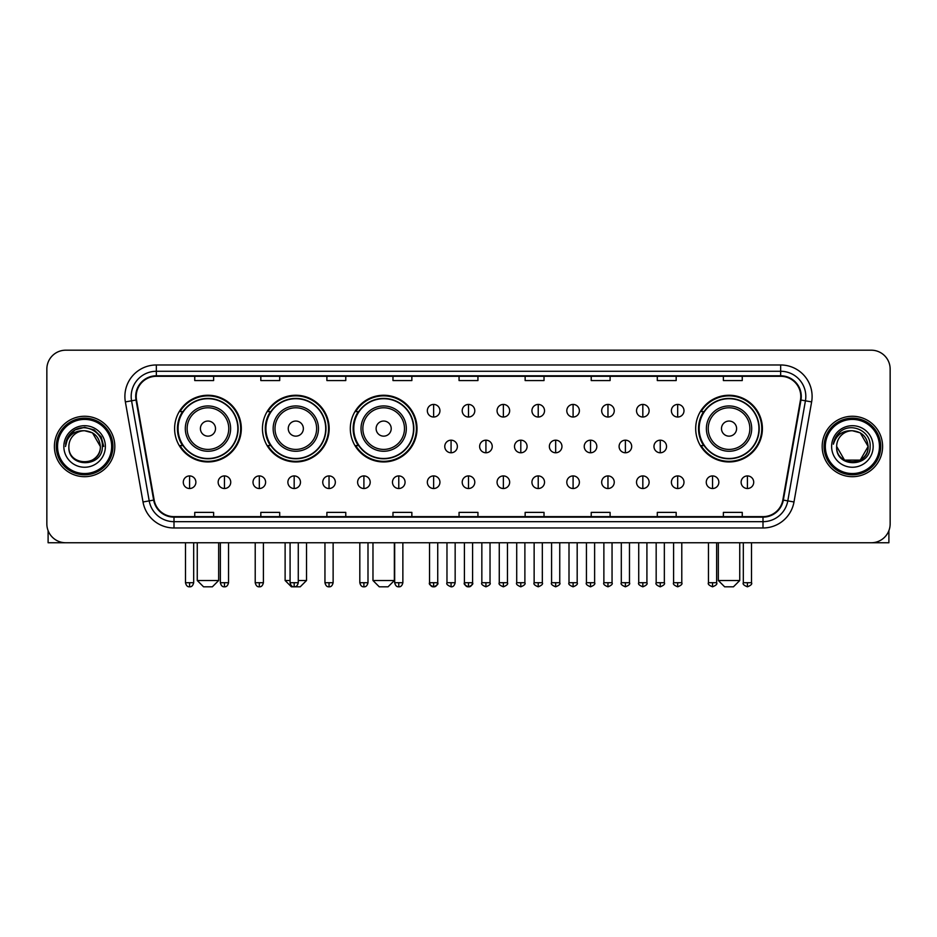 <?xml version="1.0" encoding="UTF-8"?>
<svg xmlns="http://www.w3.org/2000/svg" width="937" height="937" viewBox="0 0 937 937"><rect width="100%" height="100%" fill="white"/><g stroke="black" fill="none" stroke-linecap="round" stroke-linejoin="round"><path stroke-width="1.41" d="M695.687 428.596A33.357 33.357 0 0 0 729.045 461.953A33.357 33.357 0 0 0 762.402 428.596A33.357 33.357 0 0 0 729.045 395.25A33.357 33.357 0 0 0 695.687 428.596M350.309 428.596A33.357 33.357 0 0 0 383.666 461.953A33.357 33.357 0 0 0 417.024 428.596A33.357 33.357 0 0 0 383.666 395.25A33.357 33.357 0 0 0 350.309 428.596M262.454 428.596A33.357 33.357 0 0 0 295.811 461.953A33.357 33.357 0 0 0 329.168 428.596A33.357 33.357 0 0 0 295.811 395.25A33.357 33.357 0 0 0 262.454 428.596M174.598 428.596A33.357 33.357 0 0 0 207.955 461.953A33.357 33.357 0 0 0 241.313 428.596A33.357 33.357 0 0 0 207.955 395.25A33.357 33.357 0 0 0 174.598 428.596M182.598 445.59A30.523 30.523 0 0 1 182.598 411.612M270.453 445.59A30.523 30.523 0 0 1 270.453 411.612M358.309 445.59A30.523 30.523 0 0 1 358.309 411.612M703.687 445.59A30.523 30.523 0 0 1 703.687 411.612M46.85 369.061L46.85 523.877A18.881 18.881 0 0 0 65.731 542.757L871.269 542.757A18.881 18.881 0 0 0 890.15 523.877L890.15 369.061A18.881 18.881 0 0 0 871.269 350.192L65.731 350.192A18.881 18.881 0 0 0 46.85 369.061L46.85 523.877M54.405 446.469A30.207 30.207 0 0 0 84.611 476.687A30.207 30.207 0 0 0 114.818 446.469A30.207 30.207 0 0 0 84.611 416.262A30.207 30.207 0 0 0 54.405 446.469A30.207 30.207 0 0 0 84.611 476.687A30.207 30.207 0 0 0 114.818 446.469A30.207 30.207 0 0 0 84.611 416.262A30.207 30.207 0 0 0 54.405 446.469M822.182 446.469A30.207 30.207 0 0 0 852.389 476.687A30.207 30.207 0 0 0 882.595 446.469A30.207 30.207 0 0 0 852.389 416.262A30.207 30.207 0 0 0 822.182 446.469A30.207 30.207 0 0 0 852.389 476.687A30.207 30.207 0 0 0 882.595 446.469A30.207 30.207 0 0 0 852.389 416.262A30.207 30.207 0 0 0 822.182 446.469M136.216 396.445A20.134 20.134 0 0 1 156.35 376.299L780.65 376.299A20.134 20.134 0 0 1 800.479 399.935L782.84 500.007A20.134 20.134 0 0 1 762.999 516.638L174.001 516.638A20.134 20.134 0 0 1 154.16 500.007L136.521 399.935A20.134 20.134 0 0 1 136.216 396.445M135.713 396.445A20.637 20.637 0 0 0 136.029 400.029L153.668 500.089A20.637 20.637 0 0 0 174.001 517.142L762.999 517.142A20.637 20.637 0 0 0 783.332 500.089L800.971 400.029A20.637 20.637 0 0 0 780.65 375.796L156.35 375.796A20.637 20.637 0 0 0 135.713 396.445M125.371 401.903A31.471 31.471 0 0 1 156.35 364.973L780.65 364.973A31.471 31.471 0 0 1 811.629 401.903L793.99 501.974A31.471 31.471 0 0 1 762.999 527.976L174.001 527.976A31.471 31.471 0 0 1 143.01 501.974L125.371 401.903L131.567 400.813A25.17 25.17 0 0 1 156.35 371.275L780.65 371.275A25.17 25.17 0 0 1 805.433 400.813L787.794 500.873A25.17 25.17 0 0 1 762.999 521.675L174.001 521.675A25.17 25.17 0 0 1 149.206 500.873L131.567 400.813A25.17 25.17 0 0 1 131.18 396.445M871.269 350.192L65.731 350.192M65.731 542.757L871.269 542.757M890.15 523.877L890.15 369.061M783.332 500.089L787.794 500.873L805.433 400.813L811.629 401.903M459.06 376.299L459.06 380.563L477.94 380.563L477.94 376.299M392.978 376.299L392.978 380.563L411.858 380.563L411.858 376.299M326.896 376.299L326.896 380.563L345.776 380.563L345.776 376.299M260.826 376.299L260.826 380.563L279.706 380.563L279.706 376.299M194.744 376.299L194.744 380.563L213.624 380.563L213.624 376.299M525.142 376.299L525.142 380.563L544.022 380.563L544.022 376.299M591.224 376.299L591.224 380.563L610.104 380.563L610.104 376.299M657.294 376.299L657.294 380.563L676.174 380.563L676.174 376.299M723.376 376.299L723.376 380.563L742.256 380.563L742.256 376.299M477.94 516.638L477.94 512.387L459.06 512.387L459.06 516.638M411.858 516.638L411.858 512.387L392.978 512.387L392.978 516.638M345.776 516.638L345.776 512.387L326.896 512.387L326.896 516.638M279.706 516.638L279.706 512.387L260.826 512.387L260.826 516.638M213.624 516.638L213.624 512.387L194.744 512.387L194.744 516.638M544.022 516.638L544.022 512.387L525.142 512.387L525.142 516.638M610.104 516.638L610.104 512.387L591.224 512.387L591.224 516.638M676.174 516.638L676.174 512.387L657.294 512.387L657.294 516.638M742.256 516.638L742.256 512.387L723.376 512.387L723.376 516.638M48.103 530.658L48.103 542.757L121.107 542.757M111.667 446.469A27.056 27.056 0 0 0 84.611 419.413A27.056 27.056 0 0 0 57.544 446.469A27.056 27.056 0 0 0 84.611 473.536A27.056 27.056 0 0 0 111.667 446.469M112.932 446.469A28.321 28.321 0 0 0 84.611 418.148A28.321 28.321 0 0 0 56.29 446.469A28.321 28.321 0 0 0 84.611 474.79A28.321 28.321 0 0 0 112.932 446.469M100.341 446.469C99.404 436.911 94.168 431.676 84.611 430.739L92.482 432.847L100.341 446.469L92.482 432.847L84.611 430.739L92.482 432.847L100.341 446.469L92.482 432.847L84.611 430.739L92.482 432.847L100.341 446.469L92.482 432.847L84.611 430.739L92.482 432.847L100.341 446.469C101.301 466.767 67.909 466.767 68.881 446.469C67.476 468.313 103.07 467.821 102.332 446.469C103.503 431.488 83.861 421.966 72.547 431.617C68.6 434.909 66.293 439.102 65.613 444.185C68.577 434.815 74.913 430.329 84.611 430.739L92.482 432.847L100.341 446.469C101.301 466.767 67.909 466.767 68.881 446.469C67.909 466.767 101.301 466.767 100.341 446.469C101.301 466.767 67.909 466.767 68.881 446.469C67.909 466.767 101.301 466.767 100.341 446.469C101.301 466.767 67.909 466.767 68.881 446.469C67.909 466.767 101.301 466.767 100.341 446.469C101.301 466.767 67.909 466.767 68.881 446.469C67.909 466.767 101.301 466.767 100.341 446.469C101.301 466.767 67.909 466.767 68.881 446.469C67.909 466.767 101.301 466.767 100.341 446.469C101.301 466.767 67.909 466.767 68.881 446.469C67.909 466.767 101.301 466.767 100.341 446.469C101.301 466.767 67.909 466.767 68.881 446.469A15.73 15.73 0 0 1 84.611 430.739L92.482 432.847L100.341 446.469C100.973 458.685 85.267 466.802 75.686 459.435M63.845 446.469A20.766 20.766 0 0 0 84.611 467.247A20.766 20.766 0 0 0 105.377 446.469A20.766 20.766 0 0 0 84.611 425.703A20.766 20.766 0 0 0 63.845 446.469M72.536 431.617L67.897 437.134M67.769 437.38L75.042 429.896L84.611 427.331L94.18 429.896L101.184 436.9L103.749 446.469L101.184 436.9L94.18 429.896L84.611 427.331L75.042 429.896L68.038 436.9L65.473 446.469M67.616 437.673L68.026 436.911L67.616 437.673M212.359 586.808L203.552 586.808L197.262 580.518L218.661 580.518L212.359 586.808M215.51 428.596A7.555 7.555 0 0 0 207.955 421.053A7.555 7.555 0 0 0 200.401 428.596A7.555 7.555 0 0 0 207.955 436.15A7.555 7.555 0 0 0 215.51 428.596M230.619 428.596A22.652 22.652 0 0 0 207.955 405.944A22.652 22.652 0 0 0 185.303 428.596A22.652 22.652 0 0 0 207.955 451.259A22.652 22.652 0 0 0 230.619 428.596A22.652 22.652 0 0 1 207.955 451.259A22.652 22.652 0 0 1 185.303 428.596M237.846 428.596A29.89 29.89 0 0 0 207.955 398.705A29.89 29.89 0 0 0 178.065 428.596A29.89 29.89 0 0 0 207.955 458.498A29.89 29.89 0 0 0 237.846 428.596M240.68 428.596A32.725 32.725 0 0 1 179.986 445.59L183.02 445.59A30.171 30.171 0 0 0 227.925 451.224A30.171 30.171 0 0 0 227.925 405.979A30.171 30.171 0 0 0 183.02 411.612L179.986 411.612A32.725 32.725 0 0 1 240.68 428.596M298.271 580.518L306.516 580.518L300.215 586.808L291.407 586.808L285.117 580.518L290.083 580.518M303.365 428.596A7.555 7.555 0 0 0 295.811 421.053A7.555 7.555 0 0 0 288.256 428.596A7.555 7.555 0 0 0 295.811 436.15A7.555 7.555 0 0 0 303.365 428.596M318.463 428.596A22.652 22.652 0 0 0 295.811 405.944A22.652 22.652 0 0 0 273.159 428.596A22.652 22.652 0 0 0 295.811 451.259A22.652 22.652 0 0 0 318.463 428.596A22.652 22.652 0 0 1 295.811 451.259A22.652 22.652 0 0 1 273.159 428.596M325.701 428.596A29.89 29.89 0 0 0 295.811 398.705A29.89 29.89 0 0 0 265.921 428.596A29.89 29.89 0 0 0 295.811 458.498A29.89 29.89 0 0 0 325.701 428.596M328.536 428.596A32.725 32.725 0 0 1 267.841 445.59L270.875 445.59A30.171 30.171 0 0 0 315.781 451.224A30.171 30.171 0 0 0 315.781 405.979A30.171 30.171 0 0 0 270.875 411.612L267.841 411.612A32.725 32.725 0 0 1 328.536 428.596M388.07 586.808L379.262 586.808L372.973 580.518L394.36 580.518L388.07 586.808M391.221 428.596A7.555 7.555 0 0 0 383.666 421.053A7.555 7.555 0 0 0 376.112 428.596A7.555 7.555 0 0 0 383.666 436.15A7.555 7.555 0 0 0 391.221 428.596M406.318 428.596A22.652 22.652 0 0 0 383.666 405.944A22.652 22.652 0 0 0 361.014 428.596A22.652 22.652 0 0 0 383.666 451.259A22.652 22.652 0 0 0 406.318 428.596A22.652 22.652 0 0 1 383.666 451.259A22.652 22.652 0 0 1 361.014 428.596M413.557 428.596A29.89 29.89 0 0 0 383.666 398.705A29.89 29.89 0 0 0 353.776 428.596A29.89 29.89 0 0 0 383.666 458.498A29.89 29.89 0 0 0 413.557 428.596M416.391 428.596A32.725 32.725 0 0 1 355.697 445.59L358.73 445.59A30.171 30.171 0 0 0 403.636 451.224A30.171 30.171 0 0 0 403.636 405.979A30.171 30.171 0 0 0 358.73 411.612L355.697 411.612A32.725 32.725 0 0 1 416.391 428.596M733.448 586.808L724.641 586.808L718.339 580.518L739.738 580.518L733.448 586.808M736.599 428.596A7.555 7.555 0 0 0 729.045 421.053A7.555 7.555 0 0 0 721.49 428.596A7.555 7.555 0 0 0 729.045 436.15A7.555 7.555 0 0 0 736.599 428.596M751.697 428.596A22.652 22.652 0 0 0 729.045 405.944A22.652 22.652 0 0 0 706.381 428.596A22.652 22.652 0 0 0 729.045 451.259A22.652 22.652 0 0 0 751.697 428.596A22.652 22.652 0 0 1 729.045 451.259A22.652 22.652 0 0 1 706.381 428.596M758.935 428.596A29.89 29.89 0 0 0 729.045 398.705A29.89 29.89 0 0 0 699.154 428.596A29.89 29.89 0 0 0 729.045 458.498A29.89 29.89 0 0 0 758.935 428.596M761.769 428.596A32.725 32.725 0 0 1 701.075 445.59L704.109 445.59A30.171 30.171 0 0 0 749.003 451.224A30.171 30.171 0 0 0 749.003 405.979A30.171 30.171 0 0 0 704.109 411.612L701.075 411.612A32.725 32.725 0 0 1 761.769 428.596M433.632 404.433A6.29 6.29 0 0 0 427.342 410.722A6.29 6.29 0 0 0 433.632 417.024A6.29 6.29 0 0 0 439.933 410.722A6.29 6.29 0 0 0 433.632 404.433L433.632 417.024A6.29 6.29 0 0 0 439.933 410.722A6.29 6.29 0 0 0 433.632 404.433M468.5 404.433A6.29 6.29 0 0 0 462.21 410.722A6.29 6.29 0 0 0 468.5 417.024A6.29 6.29 0 0 0 474.79 410.722A6.29 6.29 0 0 0 468.5 404.433L468.5 417.024A6.29 6.29 0 0 0 474.79 410.722A6.29 6.29 0 0 0 468.5 404.433M503.368 404.433A6.29 6.29 0 0 0 497.067 410.722A6.29 6.29 0 0 0 503.368 417.024A6.29 6.29 0 0 0 509.658 410.722A6.29 6.29 0 0 0 503.368 404.433L503.368 417.024A6.29 6.29 0 0 0 509.658 410.722A6.29 6.29 0 0 0 503.368 404.433M538.225 404.433A6.29 6.29 0 0 0 531.935 410.722A6.29 6.29 0 0 0 538.225 417.024A6.29 6.29 0 0 0 544.526 410.722A6.29 6.29 0 0 0 538.225 404.433L538.225 417.024A6.29 6.29 0 0 0 544.526 410.722A6.29 6.29 0 0 0 538.225 404.433M573.093 404.433A6.29 6.29 0 0 0 566.803 410.722A6.29 6.29 0 0 0 573.093 417.024A6.29 6.29 0 0 0 579.382 410.722A6.29 6.29 0 0 0 573.093 404.433L573.093 417.024A6.29 6.29 0 0 0 579.382 410.722A6.29 6.29 0 0 0 573.093 404.433M607.961 404.433A6.29 6.29 0 0 0 601.671 410.722A6.29 6.29 0 0 0 607.961 417.024A6.29 6.29 0 0 0 614.25 410.722A6.29 6.29 0 0 0 607.961 404.433L607.961 417.024A6.29 6.29 0 0 0 614.25 410.722A6.29 6.29 0 0 0 607.961 404.433M642.829 404.433A6.29 6.29 0 0 0 636.528 410.722A6.29 6.29 0 0 0 642.829 417.024A6.29 6.29 0 0 0 649.118 410.722A6.29 6.29 0 0 0 642.829 404.433L642.829 417.024A6.29 6.29 0 0 0 649.118 410.722A6.29 6.29 0 0 0 642.829 404.433M677.685 404.433A6.29 6.29 0 0 0 671.396 410.722A6.29 6.29 0 0 0 677.685 417.024A6.29 6.29 0 0 0 683.987 410.722A6.29 6.29 0 0 0 677.685 404.433L677.685 417.024A6.29 6.29 0 0 0 683.987 410.722A6.29 6.29 0 0 0 677.685 404.433M451.072 440.179A6.29 6.29 0 0 0 444.77 446.469A6.29 6.29 0 0 0 451.072 452.77A6.29 6.29 0 0 0 457.361 446.469A6.29 6.29 0 0 0 451.072 440.179L451.072 452.77A6.29 6.29 0 0 0 457.361 446.469A6.29 6.29 0 0 0 451.072 440.179M485.928 440.179A6.29 6.29 0 0 0 479.639 446.469A6.29 6.29 0 0 0 485.928 452.77A6.29 6.29 0 0 0 492.23 446.469A6.29 6.29 0 0 0 485.928 440.179L485.928 452.77A6.29 6.29 0 0 0 492.23 446.469A6.29 6.29 0 0 0 485.928 440.179M520.796 440.179A6.29 6.29 0 0 0 514.507 446.469A6.29 6.29 0 0 0 520.796 452.77A6.29 6.29 0 0 0 527.086 446.469A6.29 6.29 0 0 0 520.796 440.179L520.796 452.77A6.29 6.29 0 0 0 527.086 446.469A6.29 6.29 0 0 0 520.796 440.179M555.664 440.179A6.29 6.29 0 0 0 549.363 446.469A6.29 6.29 0 0 0 555.664 452.77A6.29 6.29 0 0 0 561.954 446.469A6.29 6.29 0 0 0 555.664 440.179L555.664 452.77A6.29 6.29 0 0 0 561.954 446.469A6.29 6.29 0 0 0 555.664 440.179M590.533 440.179A6.29 6.29 0 0 0 584.231 446.469A6.29 6.29 0 0 0 590.533 452.77A6.29 6.29 0 0 0 596.822 446.469A6.29 6.29 0 0 0 590.533 440.179L590.533 452.77A6.29 6.29 0 0 0 596.822 446.469A6.29 6.29 0 0 0 590.533 440.179M625.389 440.179A6.29 6.29 0 0 0 619.099 446.469A6.29 6.29 0 0 0 625.389 452.77A6.29 6.29 0 0 0 631.69 446.469A6.29 6.29 0 0 0 625.389 440.179L625.389 452.77A6.29 6.29 0 0 0 631.69 446.469A6.29 6.29 0 0 0 625.389 440.179M660.257 440.179A6.29 6.29 0 0 0 653.967 446.469A6.29 6.29 0 0 0 660.257 452.77A6.29 6.29 0 0 0 666.547 446.469A6.29 6.29 0 0 0 660.257 440.179L660.257 452.77A6.29 6.29 0 0 0 666.547 446.469A6.29 6.29 0 0 0 660.257 440.179M189.579 475.926A6.29 6.29 0 0 0 183.289 482.215A6.29 6.29 0 0 0 189.579 488.517A6.29 6.29 0 0 0 195.88 482.215A6.29 6.29 0 0 0 189.579 475.926L189.579 488.517A6.29 6.29 0 0 0 195.88 482.215A6.29 6.29 0 0 0 189.579 475.926M224.447 475.926A6.29 6.29 0 0 0 218.157 482.215A6.29 6.29 0 0 0 224.447 488.517A6.29 6.29 0 0 0 230.736 482.215A6.29 6.29 0 0 0 224.447 475.926L224.447 488.517A6.29 6.29 0 0 0 230.736 482.215A6.29 6.29 0 0 0 224.447 475.926M259.315 475.926A6.29 6.29 0 0 0 253.013 482.215A6.29 6.29 0 0 0 259.315 488.517A6.29 6.29 0 0 0 265.604 482.215A6.29 6.29 0 0 0 259.315 475.926L259.315 488.517A6.29 6.29 0 0 0 265.604 482.215A6.29 6.29 0 0 0 259.315 475.926M294.171 475.926A6.29 6.29 0 0 0 287.882 482.215A6.29 6.29 0 0 0 294.171 488.517A6.29 6.29 0 0 0 300.472 482.215A6.29 6.29 0 0 0 294.171 475.926L294.171 488.517A6.29 6.29 0 0 0 300.472 482.215A6.29 6.29 0 0 0 294.171 475.926M329.039 475.926A6.29 6.29 0 0 0 322.75 482.215A6.29 6.29 0 0 0 329.039 488.517A6.29 6.29 0 0 0 335.329 482.215A6.29 6.29 0 0 0 329.039 475.926L329.039 488.517A6.29 6.29 0 0 0 335.329 482.215A6.29 6.29 0 0 0 329.039 475.926M363.907 475.926A6.29 6.29 0 0 0 357.618 482.215A6.29 6.29 0 0 0 363.907 488.517A6.29 6.29 0 0 0 370.197 482.215A6.29 6.29 0 0 0 363.907 475.926L363.907 488.517A6.29 6.29 0 0 0 370.197 482.215A6.29 6.29 0 0 0 363.907 475.926M398.775 475.926A6.29 6.29 0 0 0 392.474 482.215A6.29 6.29 0 0 0 398.775 488.517A6.29 6.29 0 0 0 405.065 482.215A6.29 6.29 0 0 0 398.775 475.926L398.775 488.517A6.29 6.29 0 0 0 405.065 482.215A6.29 6.29 0 0 0 398.775 475.926M433.632 475.926A6.29 6.29 0 0 0 427.342 482.215A6.29 6.29 0 0 0 433.632 488.517A6.29 6.29 0 0 0 439.933 482.215A6.29 6.29 0 0 0 433.632 475.926L433.632 488.517A6.29 6.29 0 0 0 439.933 482.215A6.29 6.29 0 0 0 433.632 475.926M468.5 475.926A6.29 6.29 0 0 0 462.21 482.215A6.29 6.29 0 0 0 468.5 488.517A6.29 6.29 0 0 0 474.79 482.215A6.29 6.29 0 0 0 468.5 475.926L468.5 488.517A6.29 6.29 0 0 0 474.79 482.215A6.29 6.29 0 0 0 468.5 475.926M503.368 475.926A6.29 6.29 0 0 0 497.067 482.215A6.29 6.29 0 0 0 503.368 488.517A6.29 6.29 0 0 0 509.658 482.215A6.29 6.29 0 0 0 503.368 475.926L503.368 488.517A6.29 6.29 0 0 0 509.658 482.215A6.29 6.29 0 0 0 503.368 475.926M538.225 475.926A6.29 6.29 0 0 0 531.935 482.215A6.29 6.29 0 0 0 538.225 488.517A6.29 6.29 0 0 0 544.526 482.215A6.29 6.29 0 0 0 538.225 475.926L538.225 488.517A6.29 6.29 0 0 0 544.526 482.215A6.29 6.29 0 0 0 538.225 475.926M573.093 475.926A6.29 6.29 0 0 0 566.803 482.215A6.29 6.29 0 0 0 573.093 488.517A6.29 6.29 0 0 0 579.382 482.215A6.29 6.29 0 0 0 573.093 475.926L573.093 488.517A6.29 6.29 0 0 0 579.382 482.215A6.29 6.29 0 0 0 573.093 475.926M607.961 475.926A6.29 6.29 0 0 0 601.671 482.215A6.29 6.29 0 0 0 607.961 488.517A6.29 6.29 0 0 0 614.25 482.215A6.29 6.29 0 0 0 607.961 475.926L607.961 488.517A6.29 6.29 0 0 0 614.25 482.215A6.29 6.29 0 0 0 607.961 475.926M642.829 475.926A6.29 6.29 0 0 0 636.528 482.215A6.29 6.29 0 0 0 642.829 488.517A6.29 6.29 0 0 0 649.118 482.215A6.29 6.29 0 0 0 642.829 475.926L642.829 488.517A6.29 6.29 0 0 0 649.118 482.215A6.29 6.29 0 0 0 642.829 475.926M677.685 475.926A6.29 6.29 0 0 0 671.396 482.215A6.29 6.29 0 0 0 677.685 488.517A6.29 6.29 0 0 0 683.987 482.215A6.29 6.29 0 0 0 677.685 475.926L677.685 488.517A6.29 6.29 0 0 0 683.987 482.215A6.29 6.29 0 0 0 677.685 475.926M712.553 475.926A6.29 6.29 0 0 0 706.264 482.215A6.29 6.29 0 0 0 712.553 488.517A6.29 6.29 0 0 0 718.843 482.215A6.29 6.29 0 0 0 712.553 475.926L712.553 488.517A6.29 6.29 0 0 0 718.843 482.215A6.29 6.29 0 0 0 712.553 475.926M747.421 475.926A6.29 6.29 0 0 0 741.12 482.215A6.29 6.29 0 0 0 747.421 488.517A6.29 6.29 0 0 0 753.711 482.215A6.29 6.29 0 0 0 747.421 475.926L747.421 488.517A6.29 6.29 0 0 0 753.711 482.215A6.29 6.29 0 0 0 747.421 475.926M888.897 530.658L888.897 542.757L815.893 542.757M879.456 446.469A27.056 27.056 0 0 0 852.389 419.413A27.056 27.056 0 0 0 825.333 446.469A27.056 27.056 0 0 0 852.389 473.536A27.056 27.056 0 0 0 879.456 446.469M880.71 446.469A28.321 28.321 0 0 0 852.389 418.148A28.321 28.321 0 0 0 824.068 446.469A28.321 28.321 0 0 0 852.389 474.79A28.321 28.321 0 0 0 880.71 446.469M860.26 460.102L844.518 460.102L836.659 446.469A15.73 15.73 0 0 1 852.389 430.739L860.26 432.847L868.119 446.469L860.26 432.847L852.389 430.739L860.26 432.847L868.119 446.469L860.26 432.847L852.389 430.739L860.26 432.847L852.389 430.739L860.26 432.847L868.119 446.469C869.091 466.767 835.699 466.767 836.659 446.469C835.254 468.313 870.848 467.821 870.11 446.469C871.281 431.488 851.639 421.966 840.325 431.617C836.378 434.909 834.071 439.102 833.391 444.185C836.354 434.815 842.691 430.329 852.389 430.739L860.26 432.847L868.119 446.469C869.091 466.767 835.699 466.767 836.659 446.469C835.699 466.767 869.091 466.767 868.119 446.469L860.26 460.102L844.518 460.102M852.389 430.739C861.946 431.676 867.193 436.911 868.119 446.469C869.091 466.767 835.699 466.767 836.659 446.469C835.699 466.767 869.091 466.767 868.119 446.469C869.091 466.767 835.699 466.767 836.659 446.469C835.699 466.767 869.091 466.767 868.119 446.469C869.091 466.767 835.699 466.767 836.659 446.469M831.623 446.469A20.766 20.766 0 0 0 852.389 467.247A20.766 20.766 0 0 0 873.155 446.469A20.766 20.766 0 0 0 852.389 425.703A20.766 20.766 0 0 0 831.623 446.469M868.119 446.469C868.751 458.685 853.045 466.802 843.464 459.435M840.325 431.617L835.687 437.134M835.394 437.673L835.816 436.911L835.394 437.673M780.65 364.973L780.65 375.796M131.567 400.813L136.029 400.029M174.001 527.976L174.001 517.142M762.999 517.142L762.999 527.976M143.01 501.974L153.668 500.089M800.971 400.029L805.433 400.813M156.35 364.973L156.35 375.796M787.794 500.873L793.99 501.974M228.769 428.596A20.813 20.813 0 0 0 207.955 407.782A20.813 20.813 0 0 0 187.142 428.596A20.813 20.813 0 0 0 207.955 449.409A20.813 20.813 0 0 0 228.769 428.596M316.624 428.596A20.813 20.813 0 0 0 295.811 407.782A20.813 20.813 0 0 0 274.998 428.596A20.813 20.813 0 0 0 295.811 449.409A20.813 20.813 0 0 0 316.624 428.596M404.479 428.596A20.813 20.813 0 0 0 383.666 407.782A20.813 20.813 0 0 0 362.853 428.596A20.813 20.813 0 0 0 383.666 449.409A20.813 20.813 0 0 0 404.479 428.596M749.858 428.596A20.813 20.813 0 0 0 729.045 407.782A20.813 20.813 0 0 0 708.231 428.596A20.813 20.813 0 0 0 729.045 449.409A20.813 20.813 0 0 0 749.858 428.596M451.072 582.72L446.972 582.72C446.153 584.032 447.511 585.391 451.072 586.808L451.072 582.72L455.159 582.72L455.159 542.757M485.928 582.72L481.841 582.72C481.009 584.032 482.379 585.391 485.928 586.808L485.928 582.72L490.028 582.72L490.028 542.757M520.796 582.72L516.709 582.72C515.877 584.032 517.236 585.391 520.796 586.808L520.796 582.72L524.884 582.72L524.884 542.757M555.664 582.72L551.577 582.72C550.745 584.032 552.104 585.391 555.664 586.808L555.664 582.72L559.752 582.72L559.752 542.757M590.533 582.72L586.433 582.72C585.602 584.032 586.972 585.391 590.533 586.808L590.533 582.72L594.62 582.72L594.62 542.757M625.389 582.72L621.301 582.72C620.47 584.032 621.84 585.391 625.389 586.808L625.389 582.72L629.477 582.72L629.477 542.757M660.257 582.72L656.169 582.72C655.338 584.032 656.696 585.391 660.257 586.808L660.257 582.72L664.345 582.72L664.345 542.757M189.579 582.72L185.491 582.72C186.205 585.637 187.564 587.007 189.579 586.808L189.579 582.72L193.678 582.72L193.678 542.757M224.447 582.72L220.359 582.72C221.073 585.637 222.432 587.007 224.447 586.808L224.447 582.72L228.534 582.72L228.534 542.757M259.315 582.72L255.215 582.72C255.93 585.637 257.3 587.007 259.315 586.808L259.315 582.72L263.402 582.72L263.402 542.757M294.171 582.72L290.083 582.72C290.798 585.637 292.168 587.007 294.171 586.808L294.171 582.72L298.271 582.72L298.271 542.757M329.039 582.72L324.952 582.72C325.666 585.637 327.025 587.007 329.039 586.808L329.039 582.72L333.127 582.72L333.127 542.757M363.907 582.72L359.82 582.72C360.534 585.637 361.893 587.007 363.907 586.808L363.907 582.72L367.995 582.72L367.995 542.757M398.775 582.72L394.676 582.72C395.391 585.637 396.761 587.007 398.775 586.808L398.775 582.72L402.863 582.72L402.863 542.757M433.632 582.72L429.544 582.72C428.713 584.032 430.083 585.391 433.632 586.808L433.632 582.72L437.731 582.72C438.551 584.032 437.192 585.391 433.632 586.808C431.617 587.007 430.259 585.637 429.544 582.72L429.544 542.757M468.5 582.72L464.412 582.72C463.581 584.032 464.939 585.391 468.5 586.808L468.5 582.72L472.588 582.72C473.419 584.032 472.061 585.391 468.5 586.808C466.485 587.007 465.127 585.637 464.412 582.72L464.412 542.757M503.368 582.72L499.269 582.72C498.449 584.032 499.808 585.391 503.368 586.808L503.368 582.72L507.456 582.72L507.456 542.757L507.456 582.72C508.287 584.032 506.917 585.391 503.368 586.808M538.225 582.72L534.137 582.72L534.137 542.757L534.137 582.72C533.305 584.032 534.676 585.391 538.225 586.808L538.225 582.72L542.324 582.72L542.324 542.757M573.093 582.72L569.005 582.72C568.173 584.032 569.532 585.391 573.093 586.808L573.093 582.72L577.18 582.72L577.18 542.757M607.961 582.72L603.873 582.72C603.041 584.032 604.4 585.391 607.961 586.808L607.961 582.72L612.048 582.72L612.048 542.757M642.829 582.72L638.729 582.72C637.898 584.032 639.268 585.391 642.829 586.808L642.829 582.72L646.917 582.72L646.917 542.757M677.685 582.72L673.598 582.72C672.766 584.032 674.136 585.391 677.685 586.808L677.685 582.72L681.785 582.72L681.785 542.757M712.553 582.72L708.466 582.72C707.634 584.032 708.993 585.391 712.553 586.808L712.553 582.72L716.641 582.72L716.641 542.757M747.421 582.72L743.322 582.72C742.502 584.032 743.861 585.391 747.421 586.808L747.421 582.72L751.509 582.72L751.509 542.757M218.661 542.757L218.661 580.518M197.262 542.757L197.262 580.518M306.516 542.757L306.516 580.518M285.117 542.757L285.117 580.518M394.36 542.757L394.36 580.518M372.973 542.757L372.973 580.518M739.738 542.757L739.738 580.518M718.339 542.757L718.339 580.518M446.972 582.72L446.972 542.757M455.159 582.72C454.445 585.637 453.086 587.007 451.072 586.808M481.841 582.72L481.841 542.757M490.028 582.72C490.847 584.032 489.489 585.391 485.928 586.808M516.709 582.72L516.709 542.757M524.884 582.72C525.716 584.032 524.357 585.391 520.796 586.808M551.577 582.72L551.577 542.757M559.752 582.72C560.584 584.032 559.213 585.391 555.664 586.808M586.433 582.72L586.433 542.757M594.62 582.72C595.452 584.032 594.081 585.391 590.533 586.808M621.301 582.72L621.301 542.757M629.477 582.72C630.308 584.032 628.95 585.391 625.389 586.808M656.169 582.72L656.169 542.757M664.345 582.72C665.176 584.032 663.818 585.391 660.257 586.808M185.491 582.72L185.491 542.757M193.678 582.72C192.963 585.637 191.593 587.007 189.579 586.808M220.359 582.72L220.359 542.757M228.534 582.72C227.82 585.637 226.461 587.007 224.447 586.808M255.215 582.72L255.215 542.757M263.402 582.72C262.688 585.637 261.329 587.007 259.315 586.808M290.083 582.72L290.083 542.757M298.271 582.72C297.556 585.637 296.186 587.007 294.171 586.808M324.952 582.72L324.952 542.757M333.127 582.72C332.412 585.637 331.054 587.007 329.039 586.808M359.82 582.72L359.82 542.757M367.995 582.72C367.281 585.637 365.922 587.007 363.907 586.808M394.676 582.72L394.676 542.757M402.863 582.72C402.149 585.637 400.778 587.007 398.775 586.808M433.632 586.808C435.646 587.007 437.017 585.637 437.731 582.72L437.731 542.757M468.5 586.808C470.515 587.007 471.873 585.637 472.588 582.72L472.588 542.757M499.269 582.72L499.269 542.757M542.324 582.72C543.155 584.032 541.785 585.391 538.225 586.808M569.005 582.72L569.005 542.757M577.18 582.72C578.012 584.032 576.653 585.391 573.093 586.808M603.873 582.72L603.873 542.757M612.048 582.72C612.88 584.032 611.521 585.391 607.961 586.808M638.729 582.72L638.729 542.757M646.917 582.72C647.748 584.032 646.378 585.391 642.829 586.808M673.598 582.72L673.598 542.757M681.785 582.72C682.604 584.032 681.246 585.391 677.685 586.808M708.466 582.72L708.466 542.757M716.641 582.72C717.473 584.032 716.114 585.391 712.553 586.808M743.322 582.72L743.322 542.757M751.509 582.72C752.341 584.032 750.97 585.391 747.421 586.808"/></g></svg>
